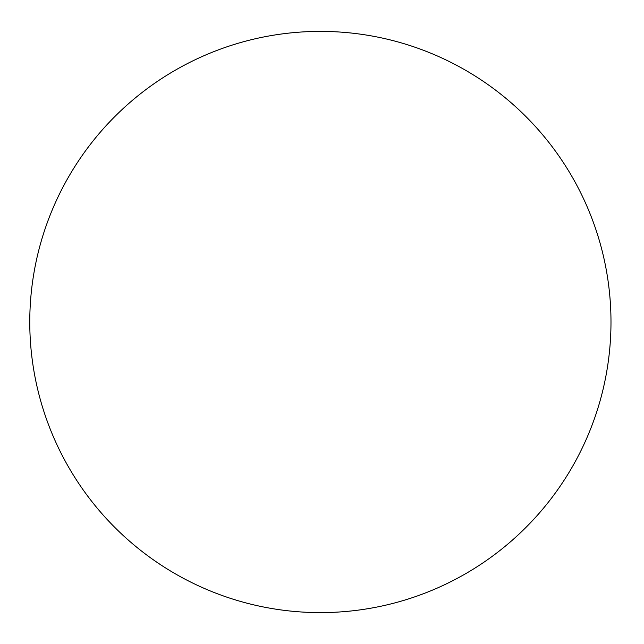 <?xml version="1.0" encoding="UTF-8"?>
<svg xmlns="http://www.w3.org/2000/svg" width="644" height="644" viewBox="0 0 644 644"><rect width="100%" height="100%" fill="white"/><g stroke="black" fill="none" stroke-linecap="round" stroke-linejoin="round"><path stroke-width="0.97" d="M610.987 322A290.613 290.613 0 0 0 175.071 70.325A290.613 290.613 0 0 0 175.071 573.675A290.613 290.613 0 0 0 610.987 322"/></g></svg>
